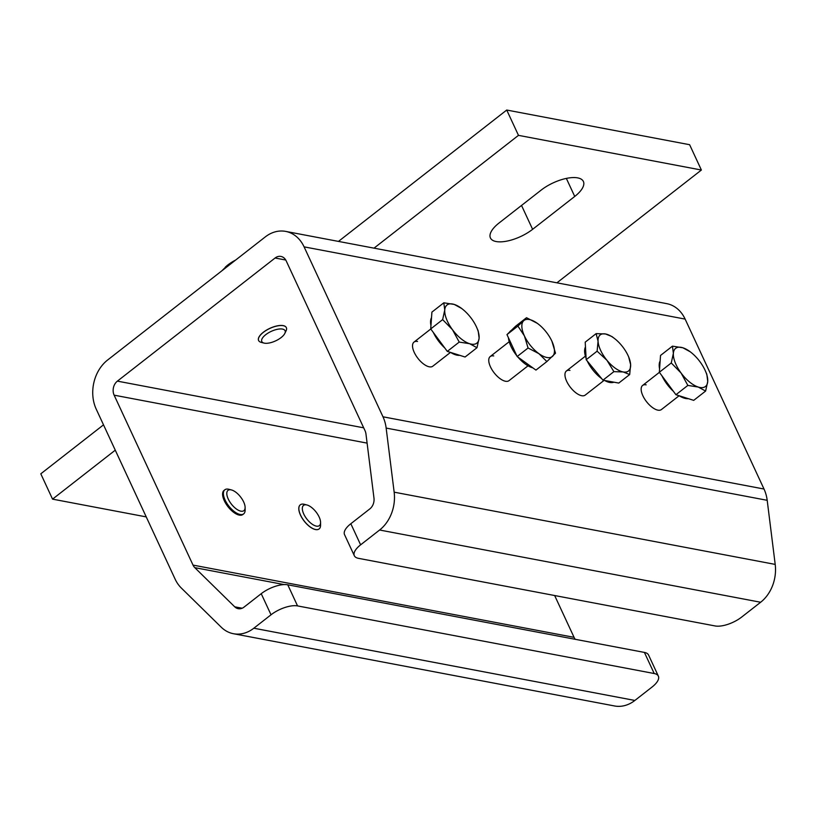 <?xml version="1.0" encoding="UTF-8"?>
<svg xmlns="http://www.w3.org/2000/svg" width="816" height="816" viewBox="0 0 816 816"><rect width="100%" height="100%" fill="white"/><g stroke="black" fill="none" stroke-linecap="round" stroke-linejoin="round"><path stroke-width="1.22" d="M374.024 248.146L518.476 135.354L701.383 170.034L556.92 282.815M146.237 516.895L52.55 499.137L115.26 450.177M499.086 222.972L541.192 190.087A28.03 11.444 -24.9 0 1 577.677 177.878A28.03 11.444 -24.9 0 1 583.389 181.468A28.03 11.444 -24.9 0 1 574.729 196.452L532.613 229.327A28.03 11.444 -24.9 0 1 490.426 237.956A28.03 11.444 -24.9 0 1 499.086 222.972M338.467 241.403L506.726 110.038L689.622 144.707L701.383 170.034M52.55 499.137L40.8 473.81L103.51 424.85M506.726 110.038L518.476 135.354M281.102 337.579A12.832 5.233 -24.9 0 1 264.007 343.077A12.832 5.233 -24.9 0 1 265.751 334.672A12.832 5.233 -24.9 0 1 279.837 328.96A12.832 5.233 -24.9 0 1 284.825 333.418A12.832 5.233 -24.9 0 1 281.102 337.579M264.007 343.077L261.253 342.383A15.29 6.242 -24.9 0 1 258.621 340.527A15.29 6.242 -24.9 0 1 263.344 332.357A15.29 6.242 -24.9 0 1 286.355 327.655A15.29 6.242 -24.9 0 1 286.069 330.857L284.825 333.418M235.712 260.008A22.93 9.364 155.1 0 0 227.878 264.945A22.93 9.364 155.1 0 0 225.379 267.077A22.93 9.364 155.1 0 0 225.308 267.148M221.758 270.892L227.878 264.945L234.794 260.722M516.722 355.633A22.93 10.363 -128 0 1 510.979 346.412A22.93 10.363 -128 0 1 508.45 337.793M509.459 332.194A22.93 10.363 -128 0 1 510.581 330.929L511.459 330.245M532.838 367.853A22.93 10.363 -128 0 1 517.936 357.102M546.873 361.57L555.502 353.206L551.861 341.119A22.93 10.363 -128 0 1 552.085 341.618A22.93 10.363 -128 0 1 552.636 356.266A22.93 10.363 -128 0 1 538.917 353.665L546.873 361.57L535.949 370.097L517.15 356.531L506.971 334.601L515.59 326.237L526.514 317.71L523.648 320.77A22.93 10.363 -128 0 1 537.367 323.371L526.514 317.71M524.423 335.917A22.93 10.363 -128 0 1 523.648 320.77L517.895 326.074L524.423 335.917L528.074 348.004L538.917 353.665A22.93 10.363 -128 0 1 524.423 335.917M551.861 341.119A22.93 10.363 52 0 0 538.509 324.238A22.93 10.363 52 0 0 537.367 323.371L538.203 323.993M517.15 356.531L528.074 348.004M506.971 334.601L517.895 326.074M613.907 382.184A22.93 10.363 -128 0 1 609.776 382.459A22.93 10.363 -128 0 1 604.595 380.47M601.667 378.593A22.93 10.363 -128 0 1 587.275 361.039M586.102 358.265A22.93 10.363 -128 0 1 585.48 346.963M629.677 374.544L630.625 364.65A22.93 10.363 52 0 1 623.22 371.963A22.93 10.363 -128 0 1 606.941 360.284L613.887 371.637L623.22 371.963L629.677 374.544L618.752 383.071L602.963 380.164L586.184 359.713L585.205 342.159L596.129 333.632L598.067 341.282A22.93 10.363 -128 0 1 605.472 333.958A22.93 10.363 -128 0 1 614.723 338.681A22.93 10.363 -128 0 1 621.751 345.647A22.93 10.363 -128 0 1 628.289 356.062A22.93 10.363 -128 0 1 630.625 364.65L628.697 357M606.941 360.284A22.93 10.363 -128 0 1 598.067 341.282L597.108 351.186L606.941 360.284M614.723 338.681L611.929 336.539L605.472 333.958L596.129 333.632M586.184 359.713L597.108 351.186M602.963 380.164L613.887 371.637M313.079 524.77A12.832 5.794 -128 0 1 302.869 511.734A12.832 5.794 -128 0 1 306.949 504.982A12.832 5.794 -128 0 1 309.815 506.246A12.832 5.794 -128 0 1 320.576 522.424A12.832 5.794 -128 0 1 313.079 524.77M320.576 522.424L320.586 525.096A15.29 6.905 -128 0 1 319.127 528.911A15.29 6.905 -128 0 1 311.661 527.901A15.29 6.905 -128 0 1 300.829 515.651A15.29 6.905 -128 0 1 300.308 504.808A15.29 6.905 -128 0 1 304.358 504.308L306.949 504.982M224.849 489.773L224.043 490.406A15.29 6.905 52 0 0 225.94 503.758A15.29 6.905 52 0 0 239.323 515.12A15.29 6.905 52 0 0 242.862 514.508L243.668 513.876A15.29 6.905 -128 0 1 239.119 514.223A15.29 6.905 -128 0 1 226.338 502.432A15.29 6.905 -128 0 1 224.849 489.773A15.29 6.905 -128 0 1 228.898 489.284L231.448 489.937A12.872 5.814 52 0 0 227.878 498.178A12.872 5.814 52 0 0 240.047 510.949A12.872 5.814 52 0 0 245.116 507.44A12.872 5.814 52 0 0 231.866 490.059A12.872 5.814 52 0 0 231.448 489.937M417.527 341.486A15.29 6.905 52 0 0 413.998 342.098A15.29 6.905 52 0 0 415.895 355.45A15.29 6.905 52 0 0 429.277 366.812A15.29 6.905 52 0 0 432.817 366.2L450.493 352.39M646.15 384.836A15.29 6.905 52 0 0 642.62 385.438A15.29 6.905 52 0 0 644.518 398.789A15.29 6.905 52 0 0 657.9 410.152A15.29 6.905 52 0 0 661.439 409.54L679.116 395.74A24.205 10.934 -128 0 0 684.094 398.106A24.205 10.934 -128 0 0 688.347 398.667M286.355 327.655L286.314 327.573A15.29 6.242 155.1 0 0 283.203 325.615A15.29 6.242 155.1 0 0 266.363 330.194A15.29 6.242 155.1 0 0 258.58 340.456L258.621 340.527M300.308 504.808L300.247 504.859A15.29 6.905 52 0 0 302.155 518.201A15.29 6.905 52 0 0 315.537 529.564A15.29 6.905 52 0 0 319.066 528.962L319.127 528.911M493.731 355.939A15.29 6.905 52 0 0 490.202 356.551A15.29 6.905 52 0 0 492.109 369.893A15.29 6.905 52 0 0 505.492 381.256A15.29 6.905 52 0 0 509.021 380.654L528.023 365.813M569.945 370.382A15.29 6.905 52 0 0 566.406 370.994A15.29 6.905 52 0 0 568.313 384.336A15.29 6.905 52 0 0 581.696 395.709A15.29 6.905 52 0 0 585.225 395.097L604.085 380.378M760.645 602.249L741.662 617.069A20.39 8.323 155.1 0 1 715.132 625.954L358.479 558.338A20.39 8.323 155.1 0 1 354.328 555.727L344.536 534.633A20.39 8.323 -24.9 0 1 350.829 523.729L360.621 544.833L379.613 530.012A35.68 28.305 -79.3 0 0 394.159 492.17L775.2 564.407A35.68 28.305 100.7 0 1 760.645 602.249L379.613 530.012M285.651 231.397L666.692 303.634A35.68 28.305 100.7 0 1 685.134 319.097L304.093 246.86A35.68 28.305 -79.3 0 0 285.651 231.397A35.68 28.305 -79.3 0 0 265.292 236.905L107.6 360.029A35.68 28.305 -79.3 0 0 96.227 409.153L175.103 579.095A35.68 28.305 -79.3 0 0 181.305 588.01L221.228 627.188A35.68 28.305 -79.3 0 0 233.468 633.726A35.68 28.305 -79.3 0 0 253.827 628.218L634.868 700.454L652.066 687.031A20.39 8.323 155.1 0 0 658.359 676.138A20.39 8.323 155.1 0 0 654.208 673.526L297.554 605.911A20.39 8.323 155.1 0 0 271.024 614.795L261.232 593.691L244.035 607.114A10.19 8.089 100.7 0 1 238.221 608.685A10.19 8.089 100.7 0 1 234.722 606.818L194.8 567.65A10.19 8.089 100.7 0 1 193.025 565.1L114.138 395.168A10.19 8.089 100.7 0 1 117.392 381.133L275.094 258.009A10.19 8.089 100.7 0 1 280.908 256.428A10.19 8.089 100.7 0 1 286.181 260.845L365.058 430.777A10.19 8.089 100.7 0 1 365.966 434.01L373.973 498.097A10.19 8.089 100.7 0 1 369.811 508.909L350.829 523.729M193.025 565.1L574.066 637.337L554.656 595.527M261.232 593.691A20.39 8.323 -24.9 0 1 287.762 584.807L297.554 605.911M654.208 673.526L644.405 652.423L287.762 584.807M644.405 652.423A20.39 8.323 -24.9 0 1 648.567 655.034L658.359 676.138M253.827 628.218L271.024 614.795M304.093 246.86L382.979 416.792L764.011 489.029A35.68 28.305 100.7 0 1 767.193 500.31L775.2 564.407M685.134 319.097L764.011 489.029M767.193 500.31L386.152 428.074L394.159 492.17M360.621 544.833A20.39 8.323 155.1 0 0 354.328 555.727M634.868 700.454A35.68 28.305 100.7 0 1 614.509 705.962L233.468 633.726M574.066 637.337A10.19 8.089 -79.3 0 0 575.311 639.326M386.152 428.074A35.68 28.305 -79.3 0 0 382.979 416.792M705.616 391.058L693.702 400.36L675.923 394.72L659.338 372.269L660.532 355.45L672.445 346.147L673.373 353.369L671.262 362.967L681.074 373.004L687.847 385.417L698.251 387.049L705.616 391.058L707.737 381.46L706.809 374.238L705.269 370.678A24.205 10.934 52 0 0 700.036 361.825A24.205 10.934 -128 0 0 690.948 352.339L689.714 351.37M690.224 351.778L682.859 347.779L672.445 346.147M659.338 372.269L671.262 362.967M675.923 394.72L687.847 385.417M690.948 352.339A24.205 10.934 -128 0 0 682.859 347.779A24.205 10.934 52 0 0 673.373 353.369A24.205 10.934 52 0 0 681.074 373.004A24.205 10.934 52 0 0 698.251 387.049A24.205 10.934 52 0 0 707.737 381.46A24.205 10.934 52 0 0 705.269 370.678M673.435 391.354A24.205 10.934 -128 0 1 661.97 375.839M659.573 368.883A24.205 10.934 -128 0 1 660.134 361.009M459.724 355.317A24.205 10.934 -128 0 1 455.471 354.756A24.205 10.934 -128 0 1 450.514 352.4M476.993 347.708L465.079 357.02L447.301 351.38L430.715 328.93L431.909 312.11L443.822 302.807L444.751 310.029L442.639 319.617L452.452 329.664L459.224 342.077L469.628 343.709L476.993 347.708L479.114 338.11L478.186 330.888L476.646 327.338A24.205 10.934 52 0 0 471.413 318.475A24.205 10.934 -128 0 0 462.325 308.999L461.091 308.02M461.601 308.438L454.237 304.429L443.822 302.807M430.715 328.93L442.639 319.617M447.301 351.38L459.224 342.077M462.325 308.999A24.205 10.934 -128 0 0 454.237 304.429A24.205 10.934 52 0 0 444.751 310.029A24.205 10.934 52 0 0 452.452 329.664A24.205 10.934 52 0 0 469.628 343.709A24.205 10.934 52 0 0 479.114 338.11A24.205 10.934 52 0 0 476.646 327.338M444.812 348.004A24.205 10.934 -128 0 1 433.347 332.489M430.95 325.543A24.205 10.934 -128 0 1 431.511 317.659M245.116 507.44L245.126 510.071A15.29 6.905 -128 0 1 243.668 513.876M566.355 178.418L574.729 196.452M521.526 205.448L532.613 229.327M285.743 260.029L275.094 258.009M117.392 381.133L363.681 427.819M367.108 443.119L114.138 395.168M284.162 584.593L194.8 567.65M234.722 606.818L242.158 608.226M490.202 356.551L509.204 341.71M566.406 370.994L585.409 356.153M628.289 356.062L628.912 357.469M659.389 372.341L642.62 385.438M430.766 329.001L413.998 342.098"/></g></svg>
